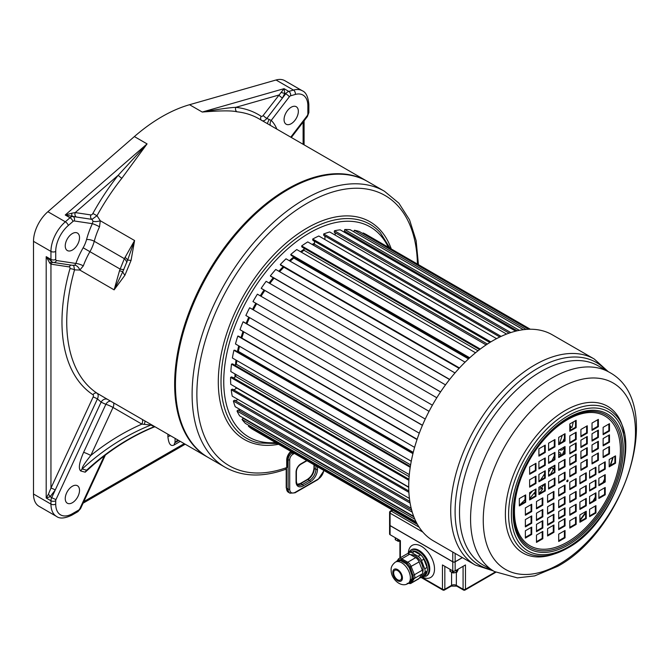<?xml version="1.0" encoding="UTF-8"?>
<svg xmlns="http://www.w3.org/2000/svg" width="670" height="670" viewBox="0 0 670 670"><rect width="100%" height="100%" fill="white"/><g stroke="black" fill="none" stroke-linecap="round" stroke-linejoin="round"><path stroke-width="1" d="M281.283 92.293A3.367 1.441 -167.1 0 0 284.825 93.239L284.055 88.666L263.184 115.449A2.245 1.298 -60 0 1 261.183 116.304A162.709 93.942 120 0 0 235.79 107.342A3.367 2.663 -83.8 0 0 236.954 111.789C231.837 110.5 220.271 110.584 202.239 112.049L189.543 104.713L276.032 79.998A26.934 15.552 120 0 1 284.834 80.693L302.287 90.768A26.934 15.552 -60 0 0 293.485 90.082L276.032 79.998M189.543 104.713A159.343 91.999 120 0 0 134.369 136.571L47.88 211.72A26.934 15.552 120 0 0 33.5 241.342L33.5 494.016L50.954 504.1L50.954 500.75A3.367 1.943 0 0 0 55.719 500.75A2.245 1.298 -60 0 1 56.02 499.493L101.128 402.101A5.611 4.581 117.8 0 1 107.359 399.27M105.358 455.081L80.526 508.689L77.871 511.687L71.682 515.255C64.747 518.488 59.697 518.873 56.531 516.428L39.078 506.344A26.934 15.552 -60 0 1 33.5 494.016M79.521 490.356A10.1 5.829 -60 0 1 75.115 500.515A10.1 5.829 -60 0 1 67.335 503.22A10.1 5.829 -60 0 1 65.241 498.597A10.1 5.829 -60 0 1 69.647 488.438A10.1 5.829 -60 0 1 77.427 485.733A10.1 5.829 -60 0 1 79.521 490.356M93.834 464.394L85.224 472.182L80.743 470.985C78.214 468.774 79.169 462.56 83.608 452.359L105.86 404.32A5.611 4.564 112.4 0 1 110.609 401.146M89.093 468.573L86.648 470.198L82.167 469.008C81.849 467.509 84.722 463.004 90.785 455.5A255.479 206.109 104.9 0 1 141.856 424.11L150.909 425.04L154.142 426.731L153.673 427.167L155.038 426.79M73.641 265.479L53.575 262.481A3.367 2.68 -81.5 0 1 52.813 262.213A5.611 3.241 -60 0 1 52.118 261.97L46.197 256.652L49.882 263.276L50.954 264.164L69.303 266.92A2.245 1.298 -60 0 1 69.931 268.779A162.709 93.942 120 0 0 93.004 394.764A2.245 1.298 -60 0 1 93.13 397.025L50.954 488.078A3.367 0.427 -155.1 0 1 55.258 489.963L97.435 398.91L101.128 402.101A164.954 95.24 120 0 0 105.86 404.32A5.611 0.704 24.9 0 1 113.029 407.46L90.785 455.5A5.611 0.704 24.9 0 0 83.608 452.359M142.358 419.47A5.611 3.241 120 0 1 141.856 424.11L113.029 407.46A5.611 3.241 120 0 0 113.532 402.829M93.13 397.025A3.367 0.427 -155.1 0 1 97.435 398.91C98.532 396.288 98.431 394.404 97.125 393.257L105.651 398.281M50.141 496.696L46.197 498.003L48.399 494.242A3.367 1.424 -125.7 0 1 50.141 496.696L51.716 497.609L55.258 489.963L50.141 496.696M71.874 213.194L75.241 212.583L90.877 214.928A2.245 1.298 -60 0 0 92.879 213.47A162.709 93.942 120 0 1 118.272 175.197A3.367 0.678 -141.6 0 0 121.865 178.237L147.065 143.899L118.272 175.197L75.241 212.583A3.367 2.68 -81.5 0 0 76.355 217.013L65.25 214.995L71.874 213.194A3.367 1.474 -72.6 0 0 72.193 216L73.097 216.527A3.367 2.68 98.5 0 1 74.203 220.958L92.351 223.679A5.611 0.704 -155.1 0 1 99.52 226.828A56.104 32.395 120 0 0 94.244 241.275A26.934 15.552 -60 0 1 89.948 251.635A56.104 32.395 120 0 0 83.315 265.881L79.822 270.052L74.529 269.876L73.767 265.555M121.865 178.237A159.343 91.999 120 0 0 96.999 215.715L100.291 220.74L99.52 226.828M131.052 260.429L134.586 240.538L124.36 258.662L119.536 270.638L114.126 289.859L124.913 275.236L131.052 260.429A11.223 0.561 9.4 0 0 127.618 260.077L122.769 271.752A11.223 4.405 36.9 0 0 124.913 275.236M298.343 111.346A10.1 5.829 120 0 0 296.249 106.723A10.1 5.829 120 0 0 288.469 109.428A10.1 5.829 120 0 0 284.063 119.587A10.1 5.829 120 0 0 286.149 124.21A10.1 5.829 120 0 0 293.937 121.505A10.1 5.829 120 0 0 298.343 111.346M276.852 129.126A61.715 35.636 120 0 0 271.233 120.407A5.611 4.531 -45 0 0 270.412 125.407M289.381 96.731L271.233 120.407L266.836 118.414L285.73 93.758A3.367 0.611 37.5 0 1 289.381 96.731A2.245 1.298 -60 0 1 290.613 95.793L295.286 94.453A23.567 13.609 -60 0 1 307.865 105.843L307.865 113.825A2.245 1.298 -60 0 1 307.128 115.809L290.763 137.157M261.819 120.558C263.369 121.295 265.044 120.583 266.836 118.414A3.367 0.611 -142.5 0 1 263.184 115.449M290.613 95.793A3.367 2.362 74.1 0 0 288.812 91.413A5.611 3.241 -60 0 0 285.73 93.758L284.825 93.239L282.464 98.021A3.367 0.611 -142.5 0 1 278.821 95.048L235.79 107.342C230.195 107.543 219.006 109.109 202.239 112.049L284.055 88.666L288.812 91.413L293.485 90.082A3.367 2.362 74.1 0 1 295.286 94.453M167.902 434.219L167.902 436.698C168.673 444.068 170.783 446.798 174.25 444.888L180.28 441.371M56.02 499.493A3.367 0.427 24.9 0 1 51.716 497.609A5.611 3.241 -60 0 0 50.954 500.75L46.197 498.003L46.197 256.652L50.954 259.407L50.954 251.417A26.934 15.552 -60 0 1 65.342 221.795L70.007 217.742A5.611 3.241 -60 0 1 73.097 216.527L91.983 219.366L93.013 221.251L92.351 223.679A61.715 35.636 120 0 0 86.547 239.575A21.323 12.311 -60 0 1 83.147 247.774A61.715 35.636 120 0 0 75.852 263.444L74.755 265.245L72.955 265.236M48.399 494.242L50.954 488.078L50.954 264.164A3.367 2.68 98.5 0 1 52.83 262.297M49.882 263.276A3.367 1.901 105.3 0 1 51.783 261.777M65.241 245.923A10.1 5.829 -60 0 1 69.647 235.765A10.1 5.829 -60 0 1 77.427 233.051A10.1 5.829 -60 0 1 79.521 237.674A10.1 5.829 -60 0 1 75.115 247.841A10.1 5.829 -60 0 1 67.335 250.547A10.1 5.829 -60 0 1 65.241 245.923M56.456 260.529A2.245 1.298 -60 0 1 55.719 259.407A3.367 1.943 0 0 1 50.954 259.407A5.611 3.241 -60 0 0 52.118 261.97L53.575 262.481A3.367 2.68 -81.5 0 0 56.456 260.529L75.852 263.444A5.611 1.323 -159.9 0 1 83.315 265.881M93.013 221.251A5.611 2.052 171.2 0 0 100.291 220.74L134.586 240.538L127.618 260.077A11.223 4.497 -157.1 0 0 125.064 257.322M83.147 247.774L120.064 269.03A11.223 1.516 -162.1 0 0 123.883 269.625M86.547 239.575A5.611 1.935 -165.1 0 1 94.244 241.275L124.36 258.662A11.223 5.352 -152.3 0 1 126.898 262.364M119.536 270.638A11.223 0.544 -157.8 0 0 122.769 271.752L114.126 289.859L79.822 270.052A5.611 3.501 -119.2 0 0 74.755 265.245M167.902 436.698A5.611 3.241 180 0 1 170.683 435.827M175.13 438.389L175.004 442.644L178.748 440.483M85.224 472.182A5.611 4.523 -75.1 0 1 86.648 470.198A252.113 203.387 -75.1 0 1 154.142 426.731A5.611 5.033 119.5 0 1 154.686 426.589M89.085 468.581L89.085 468.581C109.059 450.55 130.591 436.74 153.673 427.167M80.743 470.985A5.611 4.523 -75.1 0 1 82.167 469.008A252.113 203.387 104.9 0 1 150.909 425.04A5.611 4.933 115.2 0 1 151.671 424.847M314.062 240.991A4.79 2.764 -60 0 1 314.339 244.14A105.483 60.903 120 0 0 312.915 244.893A105.483 60.903 -60 0 1 314.339 244.14L487.392 344.053M303.803 248.101A4.79 2.764 -60 0 1 304.004 250.295A105.483 60.903 120 0 0 301.299 252.18A105.483 60.903 -60 0 1 304.004 250.295L478.028 350.77M293.678 256.836A4.79 2.764 -60 0 1 293.787 258.034A105.483 60.903 120 0 0 290.16 261.191A105.483 60.903 -60 0 1 293.787 258.034L468.498 358.911M283.871 267.02A4.79 2.764 -60 0 1 283.879 267.204A105.483 60.903 120 0 0 279.625 271.693A105.483 60.903 -60 0 1 283.879 267.204L459.084 368.349M274.022 278.192A105.483 60.903 120 0 0 269.868 283.477A105.483 60.903 -60 0 1 274.022 278.192M264.843 290.47A105.483 60.903 120 0 0 261.04 296.282A105.483 60.903 -60 0 1 264.843 290.47M256.627 303.711A105.483 60.903 120 0 0 253.319 309.85A105.483 60.903 -60 0 1 256.627 303.711M249.558 317.613A105.483 60.903 120 0 0 246.862 323.87A105.483 60.903 -60 0 1 249.558 317.613M243.821 331.901A105.483 60.903 120 0 0 241.803 338.048A105.483 60.903 -60 0 1 243.821 331.901M239.525 346.29A105.483 60.903 120 0 0 238.369 351.398A105.483 60.903 -60 0 1 239.525 346.29M236.795 360.535A105.483 60.903 120 0 0 236.351 364.271A105.483 60.903 -60 0 1 236.795 360.535M235.756 374.396A105.483 60.903 120 0 0 235.748 375.518A105.483 60.903 -60 0 0 235.756 376.532A105.483 60.903 -60 0 1 235.756 374.396M408.734 487.333L236.594 387.955A105.483 60.903 -60 0 1 236.552 387.687A105.483 60.903 -60 0 0 236.594 387.955A4.79 2.764 -60 0 1 233.143 389.555M324.841 238.872A105.483 60.903 120 0 0 324.163 239.098M314.515 243.193A105.483 60.903 120 0 0 312.12 244.433M304.063 249.265A105.483 60.903 120 0 0 300.503 251.727M293.711 256.978A105.483 60.903 120 0 0 289.365 260.731M283.192 266.635A105.483 60.903 120 0 0 278.837 271.241M273.234 277.732A105.483 60.903 120 0 0 269.072 283.016M264.047 290.01A105.483 60.903 120 0 0 260.245 295.822M255.831 303.25A105.483 60.903 120 0 0 252.523 309.398M248.771 317.161A105.483 60.903 120 0 0 246.074 323.409M243.026 331.441A105.483 60.903 120 0 0 241.007 337.588M238.729 345.829A105.483 60.903 120 0 0 237.415 351.691M235.999 360.075A105.483 60.903 120 0 0 235.455 364.815M234.961 373.935A105.483 60.903 120 0 0 234.952 375.058A105.483 60.903 -60 0 0 234.977 377.151M235.957 388.575A105.483 60.903 -60 0 1 235.765 387.227M225.112 467.25L208.445 457.627A159.343 91.999 -60 0 1 175.44 384.68A159.343 91.999 120 0 1 245.002 224.324A159.343 91.999 120 0 1 367.788 181.629L384.454 191.252A159.343 91.999 120 0 0 261.66 233.939A159.343 91.999 120 0 0 192.106 394.303A159.343 91.999 120 0 0 225.112 467.25C242.356 476.839 262.514 477.534 285.579 469.335L286.727 467.576L286.727 459.93A7.856 4.539 -60 0 1 290.83 451.371M530.322 329.238L366.724 234.785A112.778 65.116 120 0 0 363.132 232.959A4.322 2.496 120 0 0 362.847 233.545M528.638 329.272L359.321 231.51A112.778 65.116 120 0 0 354.355 230.262A4.322 2.496 120 0 0 353.886 231.803A4.79 2.764 -60 0 1 353.919 231.87M523.37 329.699L350.142 229.684A112.778 65.116 120 0 0 344.74 229.525A4.322 2.496 120 0 0 344.422 231.033A4.79 2.764 -60 0 1 345.033 232.624M515.707 331.156L340.201 229.835A112.778 65.116 120 0 0 334.456 230.765A4.322 2.496 120 0 0 334.305 232.222A4.79 2.764 -60 0 1 335.168 235.12M506.57 334.079L329.69 231.954A112.778 65.116 120 0 0 323.71 233.956A4.322 2.496 120 0 0 323.719 235.329L499.828 337.002M324.247 235.631A4.79 2.764 -60 0 1 324.699 239.408M496.57 338.643L318.803 236.008A112.778 65.116 120 0 0 312.706 239.048A4.322 2.496 120 0 0 312.882 240.312L489.862 342.487M486.119 344.891L307.756 241.912A112.778 65.116 120 0 0 301.659 245.932A4.322 2.496 120 0 0 302.003 247.054L479.569 349.581M475.532 352.772L296.76 249.558A112.778 65.116 120 0 0 290.78 254.474A4.322 2.496 120 0 0 291.274 255.446L469.26 358.207M465.072 362.177L286.015 258.804A112.778 65.116 120 0 0 280.278 264.524A4.322 2.496 120 0 0 280.914 265.32L459.185 368.24M454.989 372.939L275.747 269.457A112.778 65.116 120 0 0 270.353 275.873A4.322 2.496 120 0 0 270.864 276.367L449.562 379.53M445.5 384.873L266.141 281.325A112.778 65.116 120 0 0 261.191 288.309A4.322 2.496 120 0 0 261.476 288.527L440.558 391.925M436.798 397.754L257.389 294.172A112.778 65.116 120 0 0 252.975 301.601A4.322 2.496 120 0 0 252.984 301.601A4.322 2.496 120 0 0 252.984 301.609M250.078 308.007A4.322 2.496 120 0 0 249.868 307.865A4.322 2.496 120 0 0 249.65 307.756A112.778 65.116 120 0 0 245.865 315.486L425.249 419.043M243.955 322.245A4.322 2.496 120 0 0 243.646 322.01A4.322 2.496 120 0 0 243.076 321.818A112.778 65.116 120 0 0 239.994 329.69L419.278 433.197M238.738 336.281L417.117 439.269L238.78 336.307A4.322 2.496 120 0 0 238.738 336.281A4.322 2.496 120 0 0 237.8 336.089A112.778 65.116 120 0 0 235.472 343.953L414.596 447.367M413.248 452.359L238.369 351.398A4.79 2.764 -60 0 1 237.557 351.775M413.063 453.104L234.977 350.284A4.322 2.496 120 0 0 233.914 350.284A112.778 65.116 120 0 0 232.39 357.989L411.263 461.262M410.609 464.88L236.351 364.271A4.79 2.764 -60 0 1 234.617 365.075M410.341 466.529L232.632 363.927A4.322 2.496 120 0 0 231.493 364.137A112.778 65.116 120 0 0 230.815 371.54L409.311 474.594M409.135 476.638L235.756 376.532A4.79 2.764 -60 0 1 233.143 377.746M408.951 479.251L231.77 376.959A4.322 2.496 120 0 0 230.597 377.378A112.778 65.116 120 0 0 230.756 384.337L408.734 487.09M408.826 490.984L232.423 389.136A4.322 2.496 120 0 0 231.225 389.756A112.778 65.116 120 0 0 232.23 396.137L409.42 498.438M237.858 399.387A4.79 2.764 -60 0 1 234.634 400.266M409.831 501.411L234.575 400.225A4.322 2.496 120 0 0 233.386 401.037A112.778 65.116 120 0 0 235.212 406.715L411.196 508.321M240.262 409.63A4.79 2.764 -60 0 1 238.177 410.015A4.322 2.496 120 0 0 237.013 410.995A112.778 65.116 120 0 0 239.634 415.861L413.675 516.344M243.805 418.273A4.79 2.764 -60 0 1 243.177 418.315A4.322 2.496 120 0 0 242.054 419.445A112.778 65.116 120 0 0 245.413 423.406L416.145 521.98M248.972 425.467A4.322 2.496 120 0 0 248.411 426.229A112.778 65.116 120 0 0 252.439 429.202L417.502 524.501M562.256 435.307A100.994 58.307 -60 0 1 559.458 443.523M554.308 455.809A100.994 58.307 -60 0 1 551.946 460.692M544.618 473.757A100.994 58.307 -60 0 1 540.489 480.13M532.432 491.01A100.994 58.307 -60 0 1 529.635 494.393M525.037 499.56A100.994 58.307 -60 0 1 519.819 504.887M529.635 498.497A105.483 60.903 120 0 0 535.347 491.604M569.81 425.601A4.79 2.764 -60 0 1 570.019 425.71A4.79 2.764 -60 0 1 570.966 427.267A4.322 2.496 120 0 0 572.004 427.351A112.778 65.116 120 0 0 573.302 421.949M563.051 441.446A105.483 60.903 120 0 0 563.83 439.202A4.79 2.764 -60 0 1 564.408 439.043M564.408 448.046A4.322 2.496 120 0 0 564.073 448.155A4.79 2.764 -60 0 1 559.994 449.888A4.79 2.764 -60 0 1 559.835 449.779A105.483 60.903 120 0 0 559.969 449.461M562.373 454.662A112.778 65.116 120 0 0 564.408 449.922M558.696 452.526A4.79 2.764 -60 0 1 560.045 452.702A4.79 2.764 -60 0 1 561.016 455.324A4.322 2.496 120 0 0 561.091 455.407M553.504 466.019A4.79 2.764 -60 0 1 554.132 469.05A4.322 2.496 120 0 0 554.308 469.318M548.596 472.191A105.483 60.903 120 0 0 551.435 467.216M539.107 493.756A112.778 65.116 120 0 0 542.767 488.824A4.322 2.496 120 0 0 542.399 488.522A4.322 2.496 120 0 0 541.921 488.346A4.79 2.764 -60 0 1 539.166 488.815A4.79 2.764 -60 0 1 538.906 488.631M549.651 474.837L548.596 474.234L549.66 474.837M549.408 474.98L548.596 474.511M541.921 488.346L539.484 486.939M535.347 494.301L533.873 493.447M535.347 493.497L534.317 492.902M554.132 469.05L551.318 467.425M554.308 469.444L551.201 467.643L554.308 469.444M561.016 455.324L558.696 453.992M564.408 447.543L563.847 447.217M564.073 448.155L563.152 447.619M564.408 440.014L563.696 439.604L564.408 440.022M570.966 427.267L569.81 426.606M529.895 329.238L363.132 232.959M526.101 329.414L354.355 230.262M523.438 329.69L353.886 231.803M519.367 330.344L344.74 229.525M517.215 330.796L344.422 231.033M510.8 332.571L334.456 230.765M509.108 333.141L334.305 232.222M501.127 336.39L323.71 233.956M490.834 341.884L312.706 239.048M480.273 349.045L301.659 245.932M469.72 357.788L290.78 254.474M459.444 367.964L280.278 264.524M449.662 379.404L270.353 275.873M440.584 391.883L261.191 288.309M432.393 405.183L252.975 301.601L432.393 405.183M249.868 307.865L429.068 411.321L249.65 307.756M422.418 425.366L243.076 321.818M417.016 439.554L237.8 336.089M412.929 453.64L233.914 350.284M410.216 467.317L231.493 364.137M408.893 480.315L230.597 377.378M408.893 492.333L231.225 389.756M410.099 503.061L233.386 401.037M411.682 510.188L238.177 410.015M412.251 512.173L237.013 410.995M413.876 516.863L243.177 418.315M414.839 519.208L242.054 419.445M416.966 523.538L248.411 426.229M462.442 557.624L455.148 561.837A1.683 0.971 180 0 1 452.769 561.837L390.082 525.64L390.082 534.71A1.683 0.971 180 0 1 389.588 534.024L389.588 524.953A1.683 0.971 180 0 1 389.588 524.912M390.082 534.71L400.4 540.665L400.4 557.7M455.148 561.837L455.148 570.907L465.466 564.952L465.466 589.231A1.683 0.971 180 0 1 463.079 589.231L456.337 585.337A3.367 1.943 0 0 0 451.58 585.337L444.83 589.231L444.83 566.326M421.103 577.473L442.803 590.002A1.683 0.971 -60 0 1 442.451 589.231L442.451 564.952L452.769 570.907A1.683 0.971 180 0 0 455.148 570.907M419.495 577.858A5.611 3.241 -120 0 0 420.861 577.615A5.611 3.241 -120 0 0 421.489 577.029L424.696 572.473A4.489 2.588 -120 0 0 424.696 568.805L427.075 567.431A4.489 2.588 60 0 1 427.318 568.194A4.489 2.588 60 0 1 427.318 570.614C426.882 574.148 425.274 576.1 422.502 576.485M424.696 568.805L421.489 560.547A5.611 3.241 -120 0 0 418.055 556.268L420.433 554.894L414.479 551.46A5.611 3.241 60 0 0 412.62 550.924A14.028 8.099 60 0 1 422.393 556.619L422.443 556.695A5.611 3.241 60 0 1 423.867 559.174L427.075 567.431M420.433 554.894A5.611 3.241 60 0 1 422.393 556.619M418.055 556.268L412.1 552.834A5.611 3.241 -120 0 0 409.295 552.557L411.673 551.184A5.611 3.241 60 0 1 412.41 550.941L412.62 550.924M409.161 552.641L412.352 550.949M421.489 577.029L423.867 575.656A5.611 3.241 60 0 1 423.239 576.242L420.861 577.615M427.318 570.614A4.489 2.588 60 0 1 427.075 571.1L423.867 575.656M409.295 552.557A5.611 3.241 -120 0 0 408.666 553.144L408.281 553.688M422.736 572.247A11.34 6.549 -120 0 0 415.073 555.824A11.34 6.549 -120 0 0 410.735 554.794M393.65 572.875A5.611 3.241 60 0 1 394.814 570.304A5.611 3.241 60 0 1 399.136 571.812A5.611 3.241 60 0 1 401.59 577.456A5.611 3.241 60 0 1 400.425 580.027A5.611 3.241 60 0 1 396.104 578.52A5.611 3.241 60 0 1 393.65 572.875M409.244 582.783L411.975 578.486L412 577.012L411.975 575.312L409.244 567.674L406.104 563.771L400.652 560.622L397.511 560.899L395.375 562.113C392.218 564.668 390.811 567.331 391.154 570.095C390.811 578.671 400.777 588.009 407.804 583.637A12.428 7.177 -120 0 0 410.375 577.95A12.428 7.177 -120 0 0 404.948 565.438A12.428 7.177 -120 0 0 395.375 562.113M408.013 583.511L410.132 582.95A1.122 0.787 64.3 0 0 409.387 582.724M419.11 578.403L411.171 582.984A5.611 3.241 60 0 1 410.543 583.57L418.474 578.989A5.611 3.241 -120 0 0 419.11 578.403L422.309 573.847A4.489 2.588 -120 0 0 422.309 570.178L414.378 574.76A4.489 2.588 60 0 1 414.378 578.428L411.171 582.984L410.132 582.95L413.222 578.327L413.398 576.929L410.132 566.929L409.244 567.674M422.309 570.178L419.11 561.921L410.132 566.929L407.042 563.093L401.096 559.659L398.005 559.936L396.799 561.293M398.005 559.936L398.349 559.098L398.005 559.936A1.122 1.013 -112.9 0 1 397.511 560.899M398.349 559.098A5.611 3.241 60 0 1 398.985 558.512A5.611 3.241 60 0 1 401.782 558.788A1.122 0.645 120 0 0 401.096 559.659A1.122 0.695 -85.5 0 1 400.652 560.622M419.11 561.921A5.611 3.241 -120 0 0 415.668 557.649L409.722 554.207A5.611 3.241 -120 0 0 406.916 553.931L398.985 558.512L396.673 561.36M409.722 554.207L401.782 558.788L407.737 562.231A1.122 0.645 120 0 0 407.042 563.093A1.122 0.519 -37.6 0 1 406.104 563.771M390.082 525.64A1.683 0.971 180 0 1 389.588 524.953M495.264 572.029L465.466 589.231A1.683 0.971 60 0 1 465.114 590.002A1.683 1.683 0 0 1 463.431 590.002A1.683 0.971 -60 0 1 463.079 589.231L463.079 566.326M463.431 590.002L456.689 586.108L451.228 586.108L444.486 590.002A1.683 0.971 -120 0 0 444.83 589.231A1.683 0.971 0 0 1 442.451 589.231L421.597 577.188M392.796 510.239L391.272 511.118A1.683 0.971 -120 0 0 390.434 511.034A1.683 1.683 0 0 0 389.588 512.491A1.683 0.971 0 0 0 390.082 513.178L390.082 525.548A1.683 0.971 180 0 1 389.588 524.861L389.588 512.491M419.177 527.231L391.272 511.118A1.683 0.971 120 0 0 390.082 513.178L422.854 532.106M390.082 525.548L452.769 561.745A1.683 0.971 180 0 0 455.148 561.745L462.359 557.574M541.519 488.02A118.054 68.156 120 0 0 544.132 484.259M550.388 474.41A118.054 68.156 120 0 0 553.512 468.992M560.162 455.943A118.054 68.156 120 0 0 560.53 455.148M569.852 430.542A118.054 68.156 120 0 0 570.823 427.192M579.91 520.004A118.054 68.156 120 0 0 585.622 512.282M592.891 501.185A118.054 68.156 120 0 0 595.312 497.115M602.966 482.542A118.054 68.156 120 0 0 604.583 479.042M610.052 465.625A118.054 68.156 120 0 0 612.816 457.434M579.91 520.665A114.126 65.886 120 0 0 585.622 513.061M593.754 500.683A114.126 65.886 120 0 0 595.312 498.07M598.871 491.696A114.126 65.886 120 0 0 599.307 490.884M603.653 482.14A114.126 65.886 120 0 0 604.583 480.122M610.538 465.34A114.126 65.886 120 0 0 613.192 457.216M566.795 481.253A0.896 0.519 120 0 0 567.423 480.156A0.896 0.519 120 0 1 567.423 481.621A0.896 0.519 -60 0 1 567.423 480.156M558.696 482.442L564.408 479.142L564.408 472.551M548.596 488.279L554.308 484.98L554.308 478.38M538.906 493.865L544.618 490.574L544.618 483.975M529.635 499.225L535.347 495.926L535.347 489.326M519.325 505.172L525.037 501.88L525.037 495.281M558.696 469.62L564.408 466.32L564.408 459.72M548.596 475.449L554.308 472.149L554.308 465.55M538.906 481.043L544.618 477.744L544.618 471.144M529.635 486.395L535.347 483.095L535.347 476.504M558.696 456.789L564.408 453.49L564.408 446.89M548.596 462.618L554.308 459.319L554.308 452.727M538.906 468.213L544.618 464.913L544.618 458.322M529.635 473.573L535.347 470.273L535.347 463.673M558.696 443.959L564.408 440.667L564.408 434.068M548.596 449.796L554.308 446.496L554.308 439.897M538.906 455.391L544.618 452.091L544.618 445.491M558.696 495.272L564.408 491.973L564.408 485.373M558.696 506.939L564.408 503.639L564.408 497.04M558.696 518.119L564.408 514.828L564.408 508.229M558.696 528.831L564.408 525.531L564.408 518.94M558.696 540.732L564.408 537.441L564.408 530.841M547.591 501.688L553.303 498.388L553.303 491.788M547.591 513.346L553.303 510.054L553.303 503.455M547.591 524.535L553.303 521.235L553.303 514.644M547.591 535.246L553.303 531.947L553.303 525.355M536.477 508.103L542.197 504.803L542.197 498.204M536.477 519.761L542.197 516.461L542.197 509.87M536.477 530.95L542.197 527.65L542.197 521.051M536.477 541.662L542.197 538.362L542.197 531.762M525.372 514.51L531.084 511.21L531.084 504.619M525.372 526.176L531.084 522.876L531.084 516.277M525.372 537.365L531.084 534.065L531.084 527.466M569.81 488.857L575.522 485.557L575.522 478.966M579.91 483.028L585.622 479.728L585.622 473.129M589.6 477.434L595.312 474.134L595.312 467.534M598.871 472.074L604.583 468.782L604.583 462.183M609.181 466.127L614.893 462.828L614.893 456.228M569.81 501.688L575.522 498.388L575.522 491.788M579.91 495.85L585.622 492.559L585.622 485.959M589.6 490.256L595.312 486.964L595.312 480.365M598.871 484.904L604.583 481.604L604.583 475.013M569.81 514.51L575.522 511.218L575.522 504.619M579.91 508.681L585.622 505.381L585.622 498.781M589.6 503.086L595.312 499.786L595.312 493.195M598.871 497.735L604.583 494.435L604.583 487.835M569.81 527.34L575.522 524.041L575.522 517.441M579.91 521.511L585.622 518.212L585.622 511.612M589.6 515.917L595.312 512.617L595.312 506.018M569.81 476.027L575.522 472.735L575.522 466.136M569.81 464.369L575.522 461.069L575.522 454.469M569.81 453.18L575.522 449.88L575.522 443.28M569.81 442.468L575.522 439.168L575.522 432.577M569.81 430.567L575.522 427.267L575.522 420.668M580.915 469.62L586.627 466.32L586.627 459.72M580.915 457.953L586.627 454.654L586.627 448.054M580.915 446.764L586.627 443.465L586.627 436.873M580.915 436.053L586.627 432.753L586.627 426.162M592.029 463.205L597.74 459.905L597.74 453.305M592.029 451.538L597.74 448.238L597.74 441.647M592.029 440.349L597.74 437.058L597.74 430.458M592.029 429.637L597.74 426.346L597.74 419.747M603.134 456.789L608.846 453.49L608.846 446.89M603.134 445.123L608.846 441.831L608.846 435.232M603.134 433.942L608.846 430.643L608.846 424.043M565.044 479.511L565.044 472.182L558.696 475.851L558.696 483.179L565.044 479.511L564.408 479.142M554.944 485.348L554.944 478.012L548.596 481.68L548.596 489.008L554.944 485.348L554.308 484.98M545.254 490.934L545.254 483.606L538.906 487.274L538.906 494.602L545.254 490.934L544.618 490.574M535.983 496.294L535.983 488.966L529.635 492.626L529.635 499.954L535.983 496.294L535.347 495.926M525.674 502.24L525.674 494.912L519.325 498.581L519.325 505.909L525.674 502.24L525.037 501.88M565.044 459.352L558.696 463.02L558.696 470.348L565.044 466.689L565.044 459.352M554.944 465.189L548.596 468.849L548.596 476.177L554.944 472.518L554.944 465.189M545.254 470.784L538.906 474.444L538.906 481.772L545.254 478.112L545.254 470.784M535.983 476.135L529.635 479.804L529.635 487.132L535.983 483.464L535.983 476.135M565.044 453.858L565.044 446.53L558.696 450.19L558.696 457.526L565.044 453.858L564.408 453.49M554.944 459.687L554.944 452.359L548.596 456.027L548.596 463.355L554.944 459.687L554.308 459.319M545.254 465.281L545.254 457.953L538.906 461.622L538.906 468.95L545.254 465.281L544.618 464.913M535.983 470.642L535.983 463.305L529.635 466.973L529.635 474.301L535.983 470.642L535.347 470.273M565.044 433.699L558.696 437.368L558.696 444.696L565.044 441.028L565.044 433.699M554.944 439.528L548.596 443.197L548.596 450.525L554.944 446.865L554.944 439.528M545.254 445.123L538.906 448.791L538.906 456.119L545.254 452.459L545.254 445.123M565.044 485.013L558.696 488.673L558.696 496.001L565.044 492.341L565.044 485.013M565.044 496.671L558.696 500.339L558.696 507.667L565.044 504.007L565.044 496.671M565.044 507.86L558.696 511.528L558.696 518.856L565.044 515.188L565.044 507.86M565.044 518.572L558.696 522.24L558.696 529.568L565.044 525.9L565.044 518.572M565.044 530.472L558.696 534.141L558.696 541.469L565.044 537.801L565.044 530.472M547.591 495.088L547.591 502.416L553.939 498.756L553.939 491.42L547.591 495.088M547.591 506.755L547.591 514.083L553.939 510.414L553.939 503.086L547.591 506.755M547.591 517.935L547.591 525.272L553.939 521.603L553.939 514.275L547.591 517.935M547.591 528.647L547.591 535.983L553.939 532.315L553.939 524.987L547.591 528.647M542.826 497.835L536.477 501.503L536.477 508.831L542.826 505.163L542.826 497.835M542.826 509.502L536.477 513.17L536.477 520.498L542.826 516.83L542.826 509.502M542.826 520.691L536.477 524.35L536.477 531.687L542.826 528.019L542.826 520.691M542.826 531.402L536.477 535.062L536.477 542.39L542.826 538.73L542.826 531.402M525.372 507.919L525.372 515.247L531.72 511.579L531.72 504.25L525.372 507.919M525.372 519.577L525.372 526.913L531.72 523.245L531.72 515.917L525.372 519.577M525.372 530.766L525.372 538.094L531.72 534.434L531.72 527.106L525.372 530.766M569.81 482.258L569.81 489.594L576.158 485.926L576.158 478.598L569.81 482.258M579.91 476.429L579.91 483.757L586.258 480.097L586.258 472.76L579.91 476.429M589.6 470.834L589.6 478.162L595.948 474.502L595.948 467.174L589.6 470.834M598.871 465.482L598.871 472.811L605.219 469.142L605.219 461.814L598.871 465.482M609.181 459.528L609.181 466.856L615.529 463.196L615.529 455.868L609.181 459.528M569.81 502.416L576.158 498.756L576.158 491.42L569.81 495.088L569.81 502.416M579.91 496.587L586.258 492.919L586.258 485.591L579.91 489.259L579.91 496.587M589.6 490.993L595.948 487.325L595.948 479.996L589.6 483.665L589.6 490.993M598.871 485.641L605.219 481.973L605.219 474.645L598.871 478.305L598.871 485.641M569.81 507.919L569.81 515.247L576.158 511.579L576.158 504.25L569.81 507.919M579.91 502.081L579.91 509.418L586.258 505.75L586.258 498.421L579.91 502.081M589.6 496.487L589.6 503.823L595.948 500.155L595.948 492.827L589.6 496.487M598.871 491.135L598.871 498.463L605.219 494.803L605.219 487.467L598.871 491.135M569.81 528.077L576.158 524.409L576.158 517.081L569.81 520.741L569.81 528.077M579.91 522.24L586.258 518.58L586.258 511.244L579.91 514.912L579.91 522.24M589.6 516.645L595.948 512.986L595.948 505.649L589.6 509.317L589.6 516.645M569.81 476.764L576.158 473.095L576.158 465.767L569.81 469.435L569.81 476.764M569.81 465.097L576.158 461.437L576.158 454.101L569.81 457.769L569.81 465.097M569.81 453.908L576.158 450.248L576.158 442.92L569.81 446.58L569.81 453.908M569.81 443.205L576.158 439.537L576.158 432.209L569.81 435.869L569.81 443.205M569.81 431.296L576.158 427.636L576.158 420.308L569.81 423.968L569.81 431.296M587.263 466.689L587.263 459.352L580.915 463.02L580.915 470.348L587.263 466.689L586.627 466.32M587.263 455.022L587.263 447.694L580.915 451.354L580.915 458.682L587.263 455.022L586.627 454.654M587.263 443.833L587.263 436.505L580.915 440.165L580.915 447.501L587.263 443.833L586.627 443.465M587.263 433.121L587.263 425.793L580.915 429.462L580.915 436.79L587.263 433.121L586.627 432.753M592.029 463.933L598.369 460.273L598.369 452.945L592.029 456.605L592.029 463.933M592.029 452.275L598.369 448.607L598.369 441.279L592.029 444.939L592.029 452.275M592.029 441.086L598.369 437.418L598.369 430.09L592.029 433.758L592.029 441.086M592.029 430.375L598.369 426.706L598.369 419.378L592.029 423.046L592.029 430.375M609.482 453.858L609.482 446.53L603.134 450.19L603.134 457.526L609.482 453.858L608.846 453.49M609.482 442.192L609.482 434.864L603.134 438.532L603.134 445.86L609.482 442.192L608.846 441.831M609.482 431.003L609.482 423.675L603.134 427.343L603.134 434.671L609.482 431.003L608.846 430.643M475.331 565.07L433.364 540.841A118.95 68.675 -60 0 1 415.132 445.525A118.95 68.675 -60 0 1 492.835 340.703A118.95 68.675 120 0 1 552.315 334.807L594.282 359.036A118.95 68.675 120 0 0 534.802 364.932A118.95 68.675 120 0 0 457.099 469.754A118.95 68.675 120 0 0 475.331 565.07L493.137 570.806M565.044 466.689L564.408 466.32M554.944 472.518L554.308 472.149M545.254 478.112L544.618 477.744M535.983 483.464L535.347 483.095M565.044 441.028L564.408 440.667M554.944 446.865L554.308 446.496M545.254 452.459L544.618 452.091M565.044 492.341L564.408 491.973M565.044 504.007L564.408 503.639M565.044 515.188L564.408 514.828M565.044 525.9L564.408 525.531M565.044 537.801L564.408 537.441M553.939 498.756L553.303 498.388M553.939 510.414L553.303 510.054M553.939 521.603L553.303 521.235M553.939 532.315L553.303 531.947M542.826 505.163L542.197 504.803M542.826 516.83L542.197 516.461M542.826 528.019L542.197 527.65M542.826 538.73L542.197 538.362M531.72 511.579L531.084 511.21M531.72 523.245L531.084 522.876M531.72 534.434L531.084 534.065M576.158 485.926L575.522 485.557M586.258 480.097L585.622 479.728M595.948 474.502L595.312 474.134M605.219 469.142L604.583 468.782M615.529 463.196L614.893 462.828M576.158 498.756L575.522 498.388M586.258 492.919L585.622 492.559M595.948 487.325L595.312 486.964M605.219 481.973L604.583 481.604M576.158 511.579L575.522 511.218M586.258 505.75L585.622 505.381M595.948 500.155L595.312 499.786M605.219 494.803L604.583 494.435M576.158 524.409L575.522 524.041M586.258 518.58L585.622 518.212M595.948 512.986L595.312 512.617M576.158 473.095L575.522 472.735M576.158 461.437L575.522 461.069M576.158 450.248L575.522 449.88M576.158 439.537L575.522 439.168M576.158 427.636L575.522 427.267M598.369 460.273L597.74 459.905M598.369 448.607L597.74 448.238M598.369 437.418L597.74 437.058M598.369 426.706L597.74 426.346M104.285 455.901L79.847 508.656A2.245 1.298 -60 0 1 78.566 510.146L72.377 513.714A23.567 13.609 -60 0 1 55.719 504.1L55.719 500.75M33.5 241.342L50.954 251.417A3.367 1.943 0 0 0 55.719 251.417A23.567 13.609 -60 0 1 68.298 225.497L72.971 221.443A2.245 1.298 -60 0 1 74.203 220.958M55.719 259.407L55.719 251.417M47.88 211.72L65.342 221.795A3.367 1.407 49 0 1 68.298 225.497M72.971 221.443A3.367 1.407 49 0 0 70.007 217.742L65.25 214.995L147.065 143.899L134.369 136.571M367.394 181.403L259.081 118.866A159.343 91.999 120 0 0 236.954 111.789M69.931 268.779A3.367 1.097 -164.1 0 1 74.529 269.876A159.343 91.999 120 0 0 97.125 393.257A3.367 2.747 123.3 0 0 93.004 394.764M367.001 181.176A159.343 91.999 120 0 0 207.65 273.176A159.343 91.999 120 0 0 207.65 457.175A159.343 91.999 120 0 0 208.052 457.401L105.567 398.231M307.865 105.843A3.367 1.943 180 0 0 308.853 104.47L308.853 112.451L307.413 116.48A3.367 0.611 -142.5 0 0 307.128 115.809M269.248 119.503A5.611 1.097 -57.8 0 0 267.514 123.732M261.183 116.304A3.367 2.747 -56.5 0 0 261.3 120.148M308.853 112.451A3.367 1.943 180 0 1 307.865 113.825M303.108 144.285L303.108 122.108M77.871 511.687A3.367 1.943 -120 0 0 78.566 510.146M71.682 515.255A3.367 1.943 -120 0 0 72.377 513.714M56.531 516.428A26.934 15.552 -60 0 1 50.954 504.1A3.367 1.943 0 0 0 55.719 504.1M80.526 508.689A3.367 0.427 -155.1 0 1 79.847 508.656M83.792 501.629L184.225 443.649M69.303 266.92A3.367 2.68 98.5 0 1 71.028 265.102M90.877 214.928A3.367 2.68 -81.5 0 0 91.983 219.366L96.999 215.715L92.879 213.47M179.811 441.681A5.611 3.241 60 0 1 179.836 441.111M174.25 444.888A5.611 3.241 60 0 1 175.004 442.644A137.685 79.496 60 0 1 177.835 439.956M144.343 424.144A5.611 2.127 118.9 0 0 144.888 420.928M388.315 247.255A121.337 70.057 120 0 0 292.179 245.002A121.337 70.057 120 0 0 223.747 381.531A121.337 70.057 120 0 0 275.613 442.585M390.032 248.243L380.342 232.658A123.506 71.305 120 0 0 282.472 249.944A123.506 71.305 120 0 0 221.016 381.733A123.506 71.305 120 0 0 258.913 442.987L277.321 443.574M278.578 444.294A125.684 72.561 -60 0 1 218.294 381.934A125.684 72.561 -60 0 1 292.639 237.766A125.684 72.561 -60 0 1 391.288 248.972M417.427 264.064A155.984 90.056 120 0 0 312.337 200.422A155.984 90.056 120 0 0 197.617 379.053A155.984 90.056 120 0 0 286.727 467.576A2.245 1.298 0 0 0 287.388 466.655L285.604 469.327M286.727 465.75L286.727 459.93A2.245 1.298 0 0 0 287.388 459.017C287.698 455.784 289.18 453.221 291.819 451.337M292.782 452.493L292.087 452.895A5.611 3.241 120 0 0 288.117 459.762L287.388 459.344M294.365 453.414L292.882 454.268A1.122 0.645 -120 0 0 292.087 452.895L290.747 452.124M292.882 454.268A4.489 2.588 120 0 0 289.708 459.762A1.122 0.645 180 0 1 288.117 459.762L288.117 489.083A8.978 5.184 120 0 0 289.976 493.195L288.393 492.282L286.207 487.71A1.122 0.645 0 0 0 286.534 488.17L286.534 468.749M289.708 459.762L289.708 489.083A1.122 0.645 180 0 1 288.117 489.083L286.534 488.17A8.978 5.184 -60 0 0 288.393 492.282M289.708 489.083A7.856 4.539 120 0 0 295.261 492.291L318.275 479.008A7.856 4.539 120 0 0 323.761 470.382M317.479 466.756L317.479 469.385A10.1 5.829 -60 0 1 310.336 481.755L303.2 485.876A10.1 5.829 -60 0 1 296.056 481.755L296.056 472.132A6.733 3.886 -60 0 1 300.813 463.891L306.667 460.516M297.254 484.385A8.978 5.184 120 0 0 300.813 483.589L307.957 479.469A8.978 5.184 120 0 0 314.305 468.472L314.305 464.921M297.212 484.326L300.252 483.531A1.122 0.645 60 0 1 300.813 483.589L302.404 484.502A8.978 5.184 -60 0 1 297.916 484.946C297.338 485.147 296.827 483.924 296.383 481.294L296.383 471.68C296.659 468.598 298.058 466.178 300.587 464.402L306.994 460.7M300.252 483.531L307.396 479.41A1.122 0.645 60 0 1 307.957 479.469L309.548 480.382L302.404 484.502A1.122 0.645 -120 0 1 303.2 485.876M307.396 479.41C311.366 476.638 313.56 472.836 313.979 468.012A1.122 0.645 0 0 0 314.305 468.472L315.888 469.385A8.978 5.184 -60 0 1 309.548 480.382A1.122 0.645 -120 0 1 310.336 481.755M315.888 465.843L315.888 469.385A1.122 0.645 180 0 0 317.479 469.385M296.056 472.132A1.122 0.645 0 0 0 296.383 471.68M300.813 463.891A1.122 0.645 60 0 1 300.587 464.402M296.056 481.755A1.122 0.645 0 0 0 296.383 481.294M295.261 492.291A1.122 0.645 60 0 1 295.026 492.802L318.041 479.519L324.02 470.533M318.275 479.008A1.122 0.645 60 0 1 318.041 479.519M452.769 561.837L452.769 570.907M422.653 577.18A18.517 10.687 -120 0 0 434.52 568.981A18.517 10.687 -120 0 0 422.041 546.678A18.517 10.687 -120 0 0 408.39 552.482M421.715 577.121L426.623 575.915A15.15 8.743 -120 0 0 429.755 568.981A15.15 8.743 -120 0 0 423.147 553.738A15.15 8.743 -120 0 0 411.472 549.676L408.499 552.289L407.837 553.671M425.827 576.376A15.15 8.743 -120 0 0 428.959 569.441A15.15 8.743 -120 0 0 422.351 554.191A15.15 8.743 -120 0 0 410.677 550.137M422.443 556.695A14.028 8.099 60 0 1 427.318 568.194M421.489 560.547L423.867 559.174M424.696 572.473L427.075 571.1M402.435 577.95A6.817 3.936 -120 0 0 397.62 569.601A6.817 3.936 -120 0 0 392.804 572.381A6.817 3.936 -120 0 0 397.62 580.731A6.817 3.936 -120 0 0 402.435 577.95M422.309 573.847L414.378 578.428A1.122 0.888 -144.9 0 1 413.222 578.327A1.122 0.829 0.3 0 0 411.975 578.486M415.668 557.649L407.737 562.231A5.611 3.241 60 0 1 411.171 566.502L414.378 574.76L413.222 575.22A1.122 0.436 -0.2 0 0 411.975 575.312M413.398 576.929A1.122 0.645 -0 0 0 412 577.012M412.1 552.834L414.479 551.46M456.689 586.108A1.683 0.971 -60 0 1 456.337 585.337L456.37 572.347L453.473 572.791A1.122 0.645 180 0 1 452.384 572.624L450.257 571.401A1.122 0.645 180 0 1 449.93 570.941A1.122 0.645 180 0 1 449.972 570.773M451.228 586.108A1.683 0.971 -120 0 0 451.58 585.337L451.58 572.272M457.945 569.291L457.166 571.887A1.122 0.645 180 0 1 456.37 572.347L456.37 570.195M457.166 569.735L457.149 571.979L456.337 572.49L453.431 572.942L453.473 571.15M457.87 570.379L457.945 570.212A1.122 0.645 180 0 0 457.987 570.044L456.982 572.105M449.93 569.266L450.332 571.552L453.381 572.884A0.787 0.452 180 0 1 452.627 572.766L450.257 571.401L450.257 569.458M456.337 572.49L453.464 572.867M457.945 569.877A1.122 0.645 180 0 1 457.987 570.044L457.987 569.266M452.384 570.681L452.384 572.624M399.906 541L398.717 541.184A1.122 0.645 180 0 1 397.637 541.017L395.509 539.785A1.122 0.645 180 0 1 395.183 539.333A1.122 0.645 180 0 1 395.216 539.166M399.906 541.142L398.633 541.268A0.787 0.452 180 0 1 397.871 541.151L395.509 539.785L395.509 537.843M399.906 541.075L398.717 541.26M395.183 537.658L395.576 539.945L398.684 541.327L398.717 539.702M397.637 541.017L397.637 539.074M455.148 553.412L455.148 561.745M452.769 552.038L452.769 561.745M567.423 419.713A74.914 43.257 -60 0 1 620.403 450.299A74.914 43.257 -60 0 1 567.423 542.055A74.914 43.257 -60 0 1 514.451 511.47A74.914 43.257 -60 0 1 567.423 419.713M567.825 418.733A76.405 44.111 -60 0 1 621.852 449.922A76.405 44.111 -60 0 1 567.825 543.496A76.405 44.111 -60 0 1 514.367 502.977A76.405 44.111 -60 0 1 560.019 423.892A76.405 44.111 -60 0 1 567.825 418.733M568.219 417.753A77.888 44.965 -60 0 1 623.293 449.545A77.888 44.965 -60 0 1 568.219 544.936A77.888 44.965 -60 0 1 513.145 513.145A77.888 44.965 -60 0 1 568.219 417.753M568.219 546.971A80.375 46.406 120 0 0 625.051 448.531A80.375 46.406 120 0 0 568.219 415.718A80.375 46.406 120 0 0 511.386 514.158A80.375 46.406 120 0 0 568.219 546.971M614.323 413.851A82.561 47.671 120 0 0 566.979 413.222A82.561 47.671 120 0 0 511.428 491.973A82.561 47.671 120 0 0 532.817 555.02C543.504 557.557 555.154 555.212 567.758 547.993C613.251 524.049 643.46 439.821 614.323 413.851M554.232 553.981A84.696 48.902 -60 0 1 505.641 507.667A84.696 48.902 -60 0 1 565.271 410.492A84.696 48.902 -60 0 1 624.13 432.912M559.366 564.115A107.636 62.143 120 0 0 635.478 432.292A107.636 62.143 120 0 0 559.366 388.349A107.636 62.143 120 0 0 483.254 520.171A107.636 62.143 120 0 0 559.366 564.115M551.904 378.014A115.022 66.405 120 0 0 476.764 479.368A115.022 66.405 120 0 0 494.401 571.535L517.374 577.875L534.66 575.899L557.515 566.401C625.37 530.012 666.566 403.055 609.415 372.319A115.022 66.405 120 0 0 551.904 378.014M494.401 571.535L483.33 565.145A115.022 66.405 -60 0 1 465.692 472.978A115.022 66.405 -60 0 1 540.832 371.624A115.022 66.405 -60 0 1 598.344 365.921L609.415 372.319M606.007 370.342A116.982 67.544 120 0 0 537.817 368.274A116.982 67.544 120 0 0 458.816 481.094A116.982 67.544 120 0 0 490.984 569.567M307.413 116.48L291.324 137.484M308.853 104.47C308.15 96.798 305.964 92.234 302.287 90.768M304.088 144.854L304.088 120.818M83.072 503.187L185.213 444.218M384.454 191.252L398.885 203.169L409.554 219.877L416.129 240.631L418.44 264.65M287.388 466.655L287.388 459.017M286.207 487.71L286.207 469.017M313.979 468.012L313.979 464.737M289.976 493.195L295.026 492.802M539.568 486.889L542.399 488.522M558.696 454.093L561.033 455.441M243.646 322.01L422.469 425.249M409.688 582.548L407.804 583.637M407.176 583.344L410.543 583.57M399.906 540.38L399.906 557.984M495.767 572.297L465.114 590.002M442.803 590.002A1.683 1.683 0 0 0 444.486 590.002M392.302 509.954L390.434 511.034M594.282 359.036L608.151 371.582M514.367 502.977C517.332 474.678 537.005 440.609 560.019 423.892"/></g></svg>
